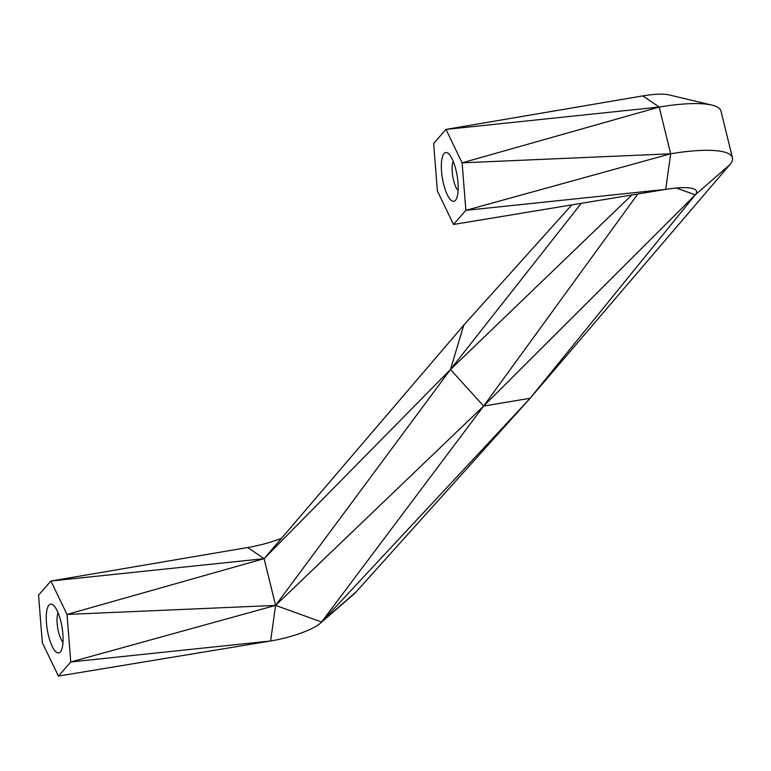 <?xml version="1.0" encoding="UTF-8"?>
<svg xmlns="http://www.w3.org/2000/svg" width="771" height="771" viewBox="0 0 771 771"><rect width="100%" height="100%" fill="white"/><g stroke="black" fill="none" stroke-linecap="round" stroke-linejoin="round"><path stroke-width="1.16" d="M676.321 187.999L695.278 194.851L729.79 164.724L530.13 398.27L695.278 194.851A42.819 9.801 166.2 0 0 692.05 188.394A42.819 9.801 166.2 0 0 665.72 189.377L453.521 224.467L465.867 210.348L462.099 162.826L670.674 153.786L465.867 210.348L665.72 189.377L670.674 153.786L659.195 107.053L445.985 129.403L642.763 95.903L659.195 107.053L462.099 162.826L445.985 129.403L433.639 143.522L437.408 191.044L453.521 224.467M443.585 183.99A24.72 7.479 -99.5 0 0 455.969 199.66A24.72 7.479 -99.5 0 0 455.931 169.88A24.72 7.479 -99.5 0 0 448.221 153.419A24.72 7.479 -99.5 0 0 441.754 159.857A24.72 7.479 -99.5 0 0 443.585 183.99M453.194 161.293A16.316 4.934 -99.5 0 0 453.579 180.269A16.316 4.934 -99.5 0 0 458.109 190.601M581.257 203.342L450.476 369.492L463.766 325.121L571.831 204.903M695.278 194.851L483.648 406.066L637.839 193.984M631.892 194.967L450.476 369.492L483.648 406.066L275.584 605.399L270.631 640.99L70.778 661.971L275.584 605.399L264.106 558.667L67.01 614.439L70.778 661.971L58.432 676.08L270.631 640.99A42.819 9.801 -13.8 0 0 320.254 623.315L353.436 594.508A85.629 19.612 -13.8 0 0 356.086 591.897L530.13 398.27L483.648 406.066L321.574 622.014A42.819 9.801 -13.8 0 1 320.254 623.315M729.79 164.724A85.629 19.612 166.2 0 0 732.45 157.804A85.629 19.612 166.2 0 0 670.674 153.786M732.45 157.804L720.972 111.072A85.629 19.612 166.2 0 0 711.845 105.078L669.093 94.92A42.819 9.801 166.2 0 0 642.763 95.903M711.845 105.078A85.629 19.612 166.2 0 0 659.195 107.053M463.766 325.121L264.106 558.667L450.476 369.492L275.584 605.399L67.01 614.439L50.896 581.016L38.55 595.135L42.318 642.667L58.432 676.08M281.511 538.303A42.819 9.801 -13.8 0 1 247.674 547.516L50.896 581.016L264.106 558.667L247.674 547.516M530.13 398.27L321.574 622.014L356.086 591.897M63.01 642.214A16.316 4.934 80.5 0 1 58.49 631.883A16.316 4.934 80.5 0 1 58.095 612.906M60.842 621.493A24.72 7.479 80.5 0 1 60.88 651.273A24.72 7.479 80.5 0 1 48.496 635.603A24.72 7.479 80.5 0 1 46.665 611.47A24.72 7.479 80.5 0 1 53.122 605.042A24.72 7.479 80.5 0 1 60.842 621.493M275.584 605.399L321.574 622.014"/></g></svg>
